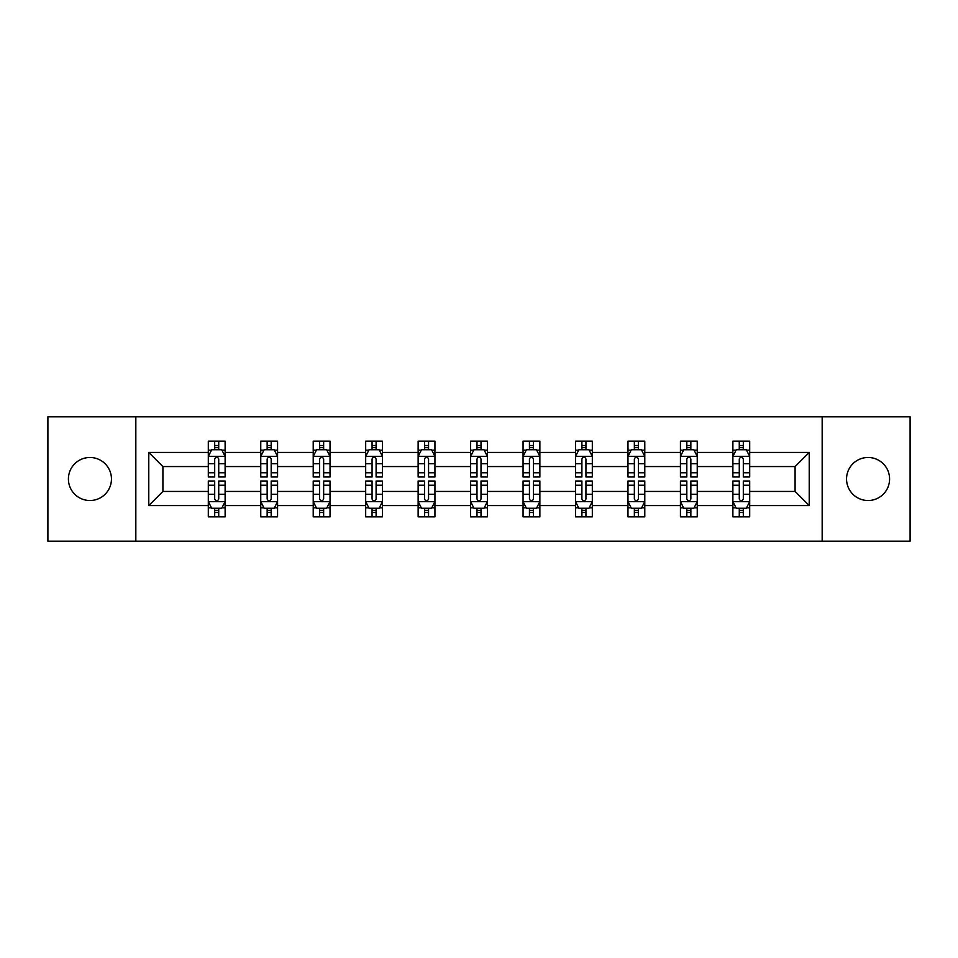 <?xml version="1.0" encoding="UTF-8"?>
<svg xmlns="http://www.w3.org/2000/svg" width="958" height="958" viewBox="0 0 958 958"><rect width="100%" height="100%" fill="white"/><g stroke="black" fill="none" stroke-linecap="round" stroke-linejoin="round"><path stroke-width="1.44" d="M868.068 457.481A21.519 21.519 0 0 0 846.549 479A21.519 21.519 0 0 0 868.068 500.519A21.519 21.519 0 0 0 889.587 479A21.519 21.519 0 0 0 868.068 457.481M89.932 457.481A21.519 21.519 0 0 0 68.413 479A21.519 21.519 0 0 0 89.932 500.519A21.519 21.519 0 0 0 111.451 479A21.519 21.519 0 0 0 89.932 457.481M822.168 541.21L910.1 541.21L910.1 416.79L822.168 416.79L822.168 541.21L135.832 541.21L135.832 416.79L47.9 416.79L47.9 541.21L135.832 541.21M749.695 505.561L749.695 491.442L795.092 491.442L809.223 505.561L749.695 505.561L749.695 516.829L743.312 516.829L743.312 508.255M822.168 416.79L135.832 416.79M732.882 505.561L697.244 505.561L697.244 491.442L732.882 491.442L732.882 516.829L749.695 516.829L749.695 507.848L746.533 507.848M697.244 505.561L697.244 516.829L690.85 516.829L690.85 508.255M680.431 505.561L644.782 505.561L644.782 491.442L680.431 491.442L680.431 516.829L697.244 516.829L697.244 507.848L694.083 507.848M644.782 505.561L644.782 516.829L638.387 516.829L638.387 508.255M627.969 505.561L592.319 505.561L592.319 491.442L627.969 491.442L627.969 516.829L644.782 516.829L644.782 507.848L641.62 507.848M592.319 505.561L592.319 516.829L585.937 516.829L585.937 508.255M575.507 505.561L539.869 505.561L539.869 491.442L575.507 491.442L575.507 516.829L592.319 516.829L592.319 507.848L589.158 507.848M539.869 505.561L539.869 516.829L533.474 516.829L533.474 508.255M523.056 505.561L487.406 505.561L487.406 491.442L523.056 491.442L523.056 516.829L539.869 516.829L539.869 507.848L536.708 507.848M487.406 505.561L487.406 516.829L481.012 516.829L481.012 508.255M470.594 505.561L434.944 505.561L434.944 491.442L470.594 491.442L470.594 516.829L487.406 516.829L487.406 507.848L484.245 507.848M434.944 505.561L434.944 516.829L428.561 516.829L428.561 508.255M418.131 505.561L382.493 505.561L382.493 491.442L418.131 491.442L418.131 516.829L434.944 516.829L434.944 507.848L431.783 507.848M382.493 505.561L382.493 516.829L376.099 516.829L376.099 508.255M365.681 505.561L330.031 505.561L330.031 491.442L365.681 491.442L365.681 516.829L382.493 516.829L382.493 507.848L379.332 507.848M330.031 505.561L330.031 516.829L323.648 516.829L323.648 508.255M313.218 505.561L277.569 505.561L277.569 491.442L313.218 491.442L313.218 516.829L330.031 516.829L330.031 507.848L326.87 507.848M277.569 505.561L277.569 516.829L271.186 516.829L271.186 508.255M260.756 505.561L225.118 505.561L225.118 491.442L260.756 491.442L260.756 516.829L277.569 516.829L277.569 507.848L274.407 507.848M225.118 505.561L225.118 516.829L218.723 516.829L218.723 508.255M208.305 505.561L148.777 505.561L148.777 452.439L208.305 452.439L208.305 466.558L162.908 466.558L162.908 491.442L208.305 491.442L208.305 516.829L225.118 516.829L225.118 507.848L221.957 507.848M211.467 450.152L208.305 450.152L208.305 441.171L208.305 452.439M214.688 449.745L214.688 441.171L208.305 441.171L225.118 441.171L225.118 452.439L260.756 452.439L260.756 441.171L277.569 441.171L277.569 452.439L313.218 452.439L313.218 441.171L330.031 441.171L330.031 452.439L365.681 452.439L365.681 441.171L382.493 441.171L382.493 452.439L418.131 452.439L418.131 441.171L434.944 441.171L434.944 452.439L470.594 452.439L470.594 441.171L487.406 441.171L487.406 452.439L523.056 452.439L523.056 441.171L539.869 441.171L539.869 452.439L575.507 452.439L575.507 441.171L592.319 441.171L592.319 452.439L627.969 452.439L627.969 441.171L644.782 441.171L644.782 452.439L680.431 452.439L680.431 441.171L697.244 441.171L697.244 452.439L732.882 452.439L732.882 441.171L749.695 441.171L749.695 452.439L809.223 452.439L809.223 505.561M732.882 452.439L732.882 466.558L697.244 466.558L697.244 452.439M680.431 452.439L680.431 466.558L644.782 466.558L644.782 452.439M627.969 452.439L627.969 466.558L592.319 466.558L592.319 452.439M575.507 452.439L575.507 466.558L539.869 466.558L539.869 452.439M523.056 452.439L523.056 466.558L487.406 466.558L487.406 452.439M470.594 452.439L470.594 466.558L434.944 466.558L434.944 452.439M418.131 452.439L418.131 466.558L382.493 466.558L382.493 452.439M365.681 452.439L365.681 466.558L330.031 466.558L330.031 452.439M313.218 452.439L313.218 466.558L277.569 466.558L277.569 452.439M260.756 452.439L260.756 466.558L225.118 466.558L225.118 452.439M148.777 452.439L162.908 466.558M795.092 491.442L795.092 466.558L749.695 466.558L749.695 452.439M739.277 449.577L743.312 449.577M686.814 449.577L690.85 449.577M634.352 449.577L638.387 449.577M581.901 449.577L585.937 449.577M529.439 449.577L533.474 449.577M476.988 449.577L481.012 449.577M424.526 449.577L428.561 449.577M372.063 449.577L376.099 449.577M319.613 449.577L323.648 449.577M267.15 449.577L271.186 449.577M214.688 449.577L218.723 449.577M214.688 508.423L218.723 508.423M267.15 508.423L271.186 508.423M319.613 508.423L323.648 508.423M372.063 508.423L376.099 508.423M424.526 508.423L428.561 508.423M476.988 508.423L481.012 508.423M529.439 508.423L533.474 508.423M581.901 508.423L585.937 508.423M634.352 508.423L638.387 508.423M686.814 508.423L690.85 508.423M739.277 508.423L743.312 508.423M162.908 491.442L148.777 505.561M809.223 452.439L795.092 466.558M218.723 445.542L214.688 445.542M208.305 472.761L208.305 476.988L214.688 476.988L214.688 472.761L208.305 472.761L208.305 466.558M225.118 466.558L225.118 476.988L218.723 476.988L218.723 458.99C217.382 456.403 216.041 456.403 214.688 458.99L214.688 472.761M221.957 450.152L225.118 450.152L225.118 441.171L218.723 441.171L218.723 449.745M225.118 456.475L221.753 449.745L211.67 449.745L208.305 456.475M214.688 512.458L218.723 512.458M225.118 485.239L225.118 481.012L218.723 481.012L218.723 485.239L225.118 485.239L225.118 491.442M208.305 491.442L208.305 481.012L214.688 481.012L214.688 499.01C216.029 501.597 217.382 501.597 218.723 499.01L218.723 485.239M211.467 507.848L208.305 507.848L208.305 516.829L214.688 516.829L214.688 508.255M208.305 501.525L211.67 508.255L221.753 508.255L225.118 501.525M271.186 445.542L267.15 445.542M263.917 450.152L260.756 450.152L260.756 441.171L267.15 441.171L267.15 449.745M260.756 472.761L260.756 476.988L267.15 476.988L267.15 472.761L260.756 472.761L260.756 466.558M277.569 466.558L277.569 476.988L271.186 476.988L271.186 458.99C269.845 456.403 268.491 456.403 267.15 458.99L267.15 472.761M274.407 450.152L277.569 450.152L277.569 441.171L271.186 441.171L271.186 449.745M277.569 456.475L274.216 449.745L264.121 449.745L260.756 456.475M323.648 445.542L319.613 445.542M316.38 450.152L313.218 450.152L313.218 441.171L319.613 441.171L319.613 449.745M313.218 472.761L313.218 476.988L319.613 476.988L319.613 472.761L313.218 472.761L313.218 466.558M330.031 466.558L330.031 476.988L323.648 476.988L323.648 458.99C322.295 456.403 320.954 456.403 319.613 458.99L319.613 472.761M326.87 450.152L330.031 450.152L330.031 441.171L323.648 441.171L323.648 449.745M330.031 456.475L326.666 449.745L316.583 449.745L313.218 456.475M267.15 512.458L271.186 512.458M277.569 485.239L277.569 481.012L271.186 481.012L271.186 485.239L277.569 485.239L277.569 491.442M260.756 491.442L260.756 481.012L267.15 481.012L267.15 499.01C268.491 501.597 269.833 501.597 271.186 499.01L271.186 485.239M263.917 507.848L260.756 507.848L260.756 516.829L267.15 516.829L267.15 508.255M260.756 501.525L264.121 508.255L274.216 508.255L277.569 501.525M319.613 512.458L323.648 512.458M330.031 485.239L330.031 481.012L323.648 481.012L323.648 485.239L330.031 485.239L330.031 491.442M313.218 491.442L313.218 481.012L319.613 481.012L319.613 499.01C320.954 501.597 322.295 501.597 323.648 499.01L323.648 485.239M316.38 507.848L313.218 507.848L313.218 516.829L319.613 516.829L319.613 508.255M313.218 501.525L316.583 508.255L326.666 508.255L330.031 501.525M376.099 445.542L372.063 445.542M368.842 450.152L365.681 450.152L365.681 441.171L372.063 441.171L372.063 449.745M365.681 472.761L365.681 476.988L372.063 476.988L372.063 472.761L365.681 472.761L365.681 466.558M382.493 466.558L382.493 476.988L376.099 476.988L376.099 458.99C374.758 456.403 373.416 456.403 372.063 458.99L372.063 472.761M379.332 450.152L382.493 450.152L382.493 441.171L376.099 441.171L376.099 449.745M382.493 456.475L379.129 449.745L369.034 449.745L365.681 456.475M372.063 512.458L376.099 512.458M382.493 485.239L382.493 481.012L376.099 481.012L376.099 485.239L382.493 485.239L382.493 491.442M365.681 491.442L365.681 481.012L372.063 481.012L372.063 499.01C373.404 501.597 374.758 501.597 376.099 499.01L376.099 485.239M368.842 507.848L365.681 507.848L365.681 516.829L372.063 516.829L372.063 508.255M365.681 501.525L369.034 508.255L379.129 508.255L382.493 501.525M428.561 445.542L424.526 445.542M421.292 450.152L418.131 450.152L418.131 441.171L424.526 441.171L424.526 449.745M418.131 472.761L418.131 476.988L424.526 476.988L424.526 472.761L418.131 472.761L418.131 466.558M434.944 466.558L434.944 476.988L428.561 476.988L428.561 458.99C427.22 456.403 425.867 456.403 424.526 458.99L424.526 472.761M431.783 450.152L434.944 450.152L434.944 441.171L428.561 441.171L428.561 449.745M434.944 456.475L431.591 449.745L421.496 449.745L418.131 456.475M424.526 512.458L428.561 512.458M434.944 485.239L434.944 481.012L428.561 481.012L428.561 485.239L434.944 485.239L434.944 491.442M418.131 491.442L418.131 481.012L424.526 481.012L424.526 499.01C425.867 501.597 427.208 501.597 428.561 499.01L428.561 485.239M421.292 507.848L418.131 507.848L418.131 516.829L424.526 516.829L424.526 508.255M418.131 501.525L421.496 508.255L431.591 508.255L434.944 501.525M481.012 445.542L476.988 445.542M473.755 450.152L470.594 450.152L470.594 441.171L476.988 441.171L476.988 449.745M470.594 472.761L470.594 476.988L476.988 476.988L476.988 472.761L470.594 472.761L470.594 466.558M487.406 466.558L487.406 476.988L481.012 476.988L481.012 458.99C479.671 456.403 478.329 456.403 476.988 458.99L476.988 472.761M484.245 450.152L487.406 450.152L487.406 441.171L481.012 441.171L481.012 449.745M487.406 456.475L484.041 449.745L473.959 449.745L470.594 456.475M476.988 512.458L481.012 512.458M487.406 485.239L487.406 481.012L481.012 481.012L481.012 485.239L487.406 485.239L487.406 491.442M470.594 491.442L470.594 481.012L476.988 481.012L476.988 499.01C478.329 501.597 479.671 501.597 481.012 499.01L481.012 485.239M473.755 507.848L470.594 507.848L470.594 516.829L476.988 516.829L476.988 508.255M470.594 501.525L473.959 508.255L484.041 508.255L487.406 501.525M533.474 445.542L529.439 445.542M526.217 450.152L523.056 450.152L523.056 441.171L529.439 441.171L529.439 449.745M523.056 472.761L523.056 476.988L529.439 476.988L529.439 472.761L523.056 472.761L523.056 466.558M539.869 466.558L539.869 476.988L533.474 476.988L533.474 458.99C532.133 456.403 530.792 456.403 529.439 458.99L529.439 472.761M536.708 450.152L539.869 450.152L539.869 441.171L533.474 441.171L533.474 449.745M539.869 456.475L536.504 449.745L526.409 449.745L523.056 456.475M529.439 512.458L533.474 512.458M539.869 485.239L539.869 481.012L533.474 481.012L533.474 485.239L539.869 485.239L539.869 491.442M523.056 491.442L523.056 481.012L529.439 481.012L529.439 499.01C530.78 501.597 532.133 501.597 533.474 499.01L533.474 485.239M526.217 507.848L523.056 507.848L523.056 516.829L529.439 516.829L529.439 508.255M523.056 501.525L526.409 508.255L536.504 508.255L539.869 501.525M585.937 445.542L581.901 445.542M578.668 450.152L575.507 450.152L575.507 441.171L581.901 441.171L581.901 449.745M575.507 472.761L575.507 476.988L581.901 476.988L581.901 472.761L575.507 472.761L575.507 466.558M592.319 466.558L592.319 476.988L585.937 476.988L585.937 458.99C584.596 456.403 583.242 456.403 581.901 458.99L581.901 472.761M589.158 450.152L592.319 450.152L592.319 441.171L585.937 441.171L585.937 449.745M592.319 456.475L588.966 449.745L578.871 449.745L575.507 456.475M581.901 512.458L585.937 512.458M592.319 485.239L592.319 481.012L585.937 481.012L585.937 485.239L592.319 485.239L592.319 491.442M575.507 491.442L575.507 481.012L581.901 481.012L581.901 499.01C583.242 501.597 584.584 501.597 585.937 499.01L585.937 485.239M578.668 507.848L575.507 507.848L575.507 516.829L581.901 516.829L581.901 508.255M575.507 501.525L578.871 508.255L588.966 508.255L592.319 501.525M638.387 445.542L634.352 445.542M631.13 450.152L627.969 450.152L627.969 441.171L634.352 441.171L634.352 449.745M627.969 472.761L627.969 476.988L634.352 476.988L634.352 472.761L627.969 472.761L627.969 466.558M644.782 466.558L644.782 476.988L638.387 476.988L638.387 458.99C637.046 456.403 635.705 456.403 634.352 458.99L634.352 472.761M641.62 450.152L644.782 450.152L644.782 441.171L638.387 441.171L638.387 449.745M644.782 456.475L641.417 449.745L631.334 449.745L627.969 456.475M634.352 512.458L638.387 512.458M644.782 485.239L644.782 481.012L638.387 481.012L638.387 485.239L644.782 485.239L644.782 491.442M627.969 491.442L627.969 481.012L634.352 481.012L634.352 499.01C635.705 501.597 637.046 501.597 638.387 499.01L638.387 485.239M631.13 507.848L627.969 507.848L627.969 516.829L634.352 516.829L634.352 508.255M627.969 501.525L631.334 508.255L641.417 508.255L644.782 501.525M690.85 445.542L686.814 445.542M683.593 450.152L680.431 450.152L680.431 441.171L686.814 441.171L686.814 449.745M680.431 472.761L680.431 476.988L686.814 476.988L686.814 472.761L680.431 472.761L680.431 466.558M697.244 466.558L697.244 476.988L690.85 476.988L690.85 458.99C689.509 456.403 688.167 456.403 686.814 458.99L686.814 472.761M694.083 450.152L697.244 450.152L697.244 441.171L690.85 441.171L690.85 449.745M697.244 456.475L693.879 449.745L683.784 449.745L680.431 456.475M686.814 512.458L690.85 512.458M697.244 485.239L697.244 481.012L690.85 481.012L690.85 485.239L697.244 485.239L697.244 491.442M680.431 491.442L680.431 481.012L686.814 481.012L686.814 499.01C688.155 501.597 689.509 501.597 690.85 499.01L690.85 485.239M683.593 507.848L680.431 507.848L680.431 516.829L686.814 516.829L686.814 508.255M680.431 501.525L683.784 508.255L693.879 508.255L697.244 501.525M743.312 445.542L739.277 445.542M736.043 450.152L732.882 450.152L732.882 441.171L739.277 441.171L739.277 449.745M732.882 472.761L732.882 476.988L739.277 476.988L739.277 472.761L732.882 472.761L732.882 466.558M749.695 466.558L749.695 476.988L743.312 476.988L743.312 458.99C741.971 456.403 740.618 456.403 739.277 458.99L739.277 472.761M746.533 450.152L749.695 450.152L749.695 441.171L743.312 441.171L743.312 449.745M749.695 456.475L746.33 449.745L736.247 449.745L732.882 456.475M739.277 512.458L743.312 512.458M749.695 485.239L749.695 481.012L743.312 481.012L743.312 485.239L749.695 485.239L749.695 491.442M732.882 491.442L732.882 481.012L739.277 481.012L739.277 499.01C740.618 501.597 741.959 501.597 743.312 499.01L743.312 485.239M736.043 507.848L732.882 507.848L732.882 516.829L739.277 516.829L739.277 508.255M732.882 501.525L736.247 508.255L746.33 508.255L749.695 501.525M225.034 456.307L208.389 456.307M225.118 472.761L218.723 472.761M214.688 463.756L208.305 463.756M225.118 463.756L218.723 463.756M218.723 447.685L214.688 447.685M208.389 501.693L225.034 501.693M208.305 485.239L214.688 485.239M218.723 494.244L225.118 494.244M208.305 494.244L214.688 494.244M214.688 510.315L218.723 510.315M277.485 456.307L260.839 456.307M277.569 472.761L271.186 472.761M267.15 463.756L260.756 463.756M277.569 463.756L271.186 463.756M271.186 447.685L267.15 447.685M329.947 456.307L313.302 456.307M330.031 472.761L323.648 472.761M319.613 463.756L313.218 463.756M330.031 463.756L323.648 463.756M323.648 447.685L319.613 447.685M260.839 501.693L277.485 501.693M260.756 485.239L267.15 485.239M271.186 494.244L277.569 494.244M260.756 494.244L267.15 494.244M267.15 510.315L271.186 510.315M313.302 501.693L329.947 501.693M313.218 485.239L319.613 485.239M323.648 494.244L330.031 494.244M313.218 494.244L319.613 494.244M319.613 510.315L323.648 510.315M382.41 456.307L365.764 456.307M382.493 472.761L376.099 472.761M372.063 463.756L365.681 463.756M382.493 463.756L376.099 463.756M376.099 447.685L372.063 447.685M365.764 501.693L382.41 501.693M365.681 485.239L372.063 485.239M376.099 494.244L382.493 494.244M365.681 494.244L372.063 494.244M372.063 510.315L376.099 510.315M434.86 456.307L418.215 456.307M434.944 472.761L428.561 472.761M424.526 463.756L418.131 463.756M434.944 463.756L428.561 463.756M428.561 447.685L424.526 447.685M418.215 501.693L434.86 501.693M418.131 485.239L424.526 485.239M428.561 494.244L434.944 494.244M418.131 494.244L424.526 494.244M424.526 510.315L428.561 510.315M487.323 456.307L470.677 456.307M487.406 472.761L481.012 472.761M476.988 463.756L470.594 463.756M487.406 463.756L481.012 463.756M481.012 447.685L476.988 447.685M470.677 501.693L487.323 501.693M470.594 485.239L476.988 485.239M481.012 494.244L487.406 494.244M470.594 494.244L476.988 494.244M476.988 510.315L481.012 510.315M539.785 456.307L523.14 456.307M539.869 472.761L533.474 472.761M529.439 463.756L523.056 463.756M539.869 463.756L533.474 463.756M533.474 447.685L529.439 447.685M523.14 501.693L539.785 501.693M523.056 485.239L529.439 485.239M533.474 494.244L539.869 494.244M523.056 494.244L529.439 494.244M529.439 510.315L533.474 510.315M592.236 456.307L575.59 456.307M592.319 472.761L585.937 472.761M581.901 463.756L575.507 463.756M592.319 463.756L585.937 463.756M585.937 447.685L581.901 447.685M575.59 501.693L592.236 501.693M575.507 485.239L581.901 485.239M585.937 494.244L592.319 494.244M575.507 494.244L581.901 494.244M581.901 510.315L585.937 510.315M644.698 456.307L628.053 456.307M644.782 472.761L638.387 472.761M634.352 463.756L627.969 463.756M644.782 463.756L638.387 463.756M638.387 447.685L634.352 447.685M628.053 501.693L644.698 501.693M627.969 485.239L634.352 485.239M638.387 494.244L644.782 494.244M627.969 494.244L634.352 494.244M634.352 510.315L638.387 510.315M697.161 456.307L680.515 456.307M697.244 472.761L690.85 472.761M686.814 463.756L680.431 463.756M697.244 463.756L690.85 463.756M690.85 447.685L686.814 447.685M680.515 501.693L697.161 501.693M680.431 485.239L686.814 485.239M690.85 494.244L697.244 494.244M680.431 494.244L686.814 494.244M686.814 510.315L690.85 510.315M749.611 456.307L732.966 456.307M749.695 472.761L743.312 472.761M739.277 463.756L732.882 463.756M749.695 463.756L743.312 463.756M743.312 447.685L739.277 447.685M732.966 501.693L749.611 501.693M732.882 485.239L739.277 485.239M743.312 494.244L749.695 494.244M732.882 494.244L739.277 494.244M739.277 510.315L743.312 510.315"/></g></svg>
